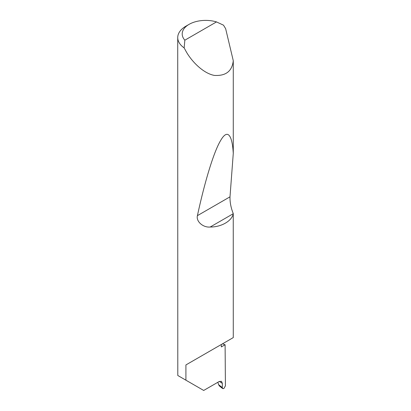 <?xml version="1.0" encoding="UTF-8"?>
<svg xmlns="http://www.w3.org/2000/svg" width="411" height="411" viewBox="0 0 411 411"><rect width="100%" height="100%" fill="white"/><g stroke="black" fill="none" stroke-linecap="round" stroke-linejoin="round"><path stroke-width="0.62" d="M222.459 343.837A79.01 45.616 180 0 1 225.1 344.747L221.324 346.925L221.324 344.495L185.911 364.937L233.273 337.595L233.248 213.71C231.979 220.959 221.221 227.17 210.206 227.016C203.265 227.781 195.893 221.529 197.419 215.647C204.056 184.75 213.165 153.149 220.44 140.845C227.807 127.734 232.302 135.717 233.273 153.411L230.001 196.833C229.872 202.32 230.967 207.909 233.273 213.612M216.494 21.917A23.473 13.553 0 0 0 189.075 24.362A23.473 13.553 0 0 0 184.842 40.191L216.494 21.917L223.502 25.174L225.644 28.683L233.273 60.72C232.112 71.231 225.788 76.127 214.306 75.403C203.121 73.328 191.418 61.203 185.911 51.134L184.154 47.892A27.948 16.137 180 0 1 177.727 37.596L177.793 375.495L203.697 390.45L219.197 381.5L221.498 381.316L222.361 383.386L219.32 381.434M233.273 60.72L233.273 153.411M177.727 37.596A27.948 16.137 180 0 1 185.911 26.186L189.075 24.362M185.911 380.18L185.911 364.937M225.1 344.747L225.418 385.842L223.856 388.544L222.675 388.585L219.423 386.006L218.56 384.614L222.3 387.583L222.361 383.386M217.871 382.266L218.56 384.614M222.3 387.583L222.675 388.585M184.842 40.191L184.154 47.892M233.248 213.71L210.206 227.016M230.001 196.833L197.419 215.647"/></g></svg>
